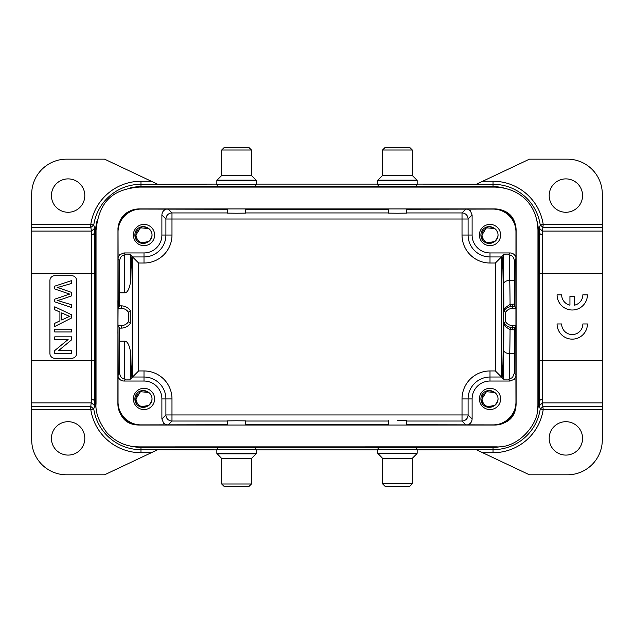 <?xml version="1.0" encoding="UTF-8"?>
<svg xmlns="http://www.w3.org/2000/svg" width="634" height="634" viewBox="0 0 634 634"><rect width="100%" height="100%" fill="white"/><g stroke="black" fill="none" stroke-linecap="round" stroke-linejoin="round"><path stroke-width="0.95" d="M503.293 446.162A45.371 45.371 0 0 1 493.038 447.335L140.962 447.335A45.371 45.371 0 0 1 130.335 446.074M140.962 447.335L140.962 449.68L216.844 449.871M476.237 449.68L493.038 449.68L493.038 452.716A50.744 50.744 0 0 0 543.219 409.477L542.435 402.867L542.205 360.389L539.169 360.389L539.407 405.665L540.223 409.033L543.219 406.449L602.3 406.442L602.3 439.909A34.902 34.902 0 0 1 567.398 474.811L529.461 474.811L476.237 449.68L417.156 449.871M377.706 449.871L256.294 449.871M412.385 447.477L378.744 447.564L377.706 449.213L397.431 449.387L417.156 449.213L416.118 447.564L382.476 447.477M537.228 221.726A45.371 45.371 0 0 1 538.401 232.004L538.401 401.972A45.371 45.371 0 0 1 537.244 412.171M537.798 407.464A43.096 43.096 0 0 0 537.957 403.787M537.901 405.934L537.957 230.197C537.228 204.719 520.237 188.036 494.861 187.085L139.155 187.085C116.616 189.178 99.522 197.436 96.043 230.197L96.043 403.779C95.29 412.052 98.73 421.483 106.353 432.087C114.683 441.224 124.692 446.13 136.381 446.804L138.981 446.891A43.096 43.096 0 0 0 139.163 446.891L496.335 446.859C518.406 448.325 537.854 424.312 537.632 409.073L537.901 405.934M494.861 446.891A43.096 43.096 0 0 0 496.359 446.859M326.716 447.335L326.716 446.891L461.164 446.891M471.236 446.891L478.028 446.891M484.194 446.891L489.773 446.891M307.284 447.335L307.284 446.891M137.245 446.843A43.096 43.096 0 0 0 139.139 446.891L172.416 446.891M195.605 446.891L183.773 446.891M96.043 232.432L96.043 234.952M96.043 237.695L96.043 240.722M96.043 280.608L96.043 288.28M96.043 297.021L96.043 305.422M96.043 315.264L96.043 316.818M96.043 318.403L96.043 319.821M96.043 398.77L96.043 402.511M96.859 412.615A45.371 45.371 0 0 1 95.599 401.972L95.599 232.004A45.371 45.371 0 0 1 96.772 221.757M130.691 187.815A45.371 45.371 0 0 1 140.962 186.634L307.284 186.634L307.284 187.085M156.701 187.085L151.748 187.085M147.088 187.085L142.912 187.085M31.7 360.389L91.795 360.389L91.565 399.198A3.035 2.774 -178.9 0 1 94.601 401.972L94.831 360.397L91.795 360.389L91.795 273.579L94.831 273.579L94.593 228.311L93.777 224.943L90.781 227.527L91.565 231.101L91.795 273.579L31.7 273.579L31.7 439.909A34.902 34.902 0 0 0 66.602 474.811L104.539 474.811L151.336 452.716L140.962 452.716L140.962 449.68A47.709 47.709 0 0 1 93.777 409.025L90.781 409.477A50.744 50.744 0 0 0 140.962 452.716M91.565 399.198L90.781 406.449L93.777 409.033L94.593 405.665L94.601 401.972L95.599 401.972M151.336 181.261L140.962 181.261A50.744 50.744 0 0 0 90.781 224.491L90.781 227.527L31.7 227.527L31.7 194.067A34.902 34.902 0 0 1 66.602 159.158L104.539 159.158L157.763 184.296L140.962 184.296L140.962 186.634M31.7 227.527L31.7 273.579M51.425 438.387A16.69 16.69 0 0 0 68.123 455.085A16.69 16.69 0 0 0 84.813 438.387A16.69 16.69 0 0 0 68.123 421.697A16.69 16.69 0 0 0 51.425 438.387M157.763 449.68L151.336 452.716M216.844 184.106L157.763 184.296M51.425 195.581A16.69 16.69 0 0 0 68.123 212.271A16.69 16.69 0 0 0 84.813 195.581A16.69 16.69 0 0 0 68.123 178.891A16.69 16.69 0 0 0 51.425 195.581M307.284 186.634L493.038 186.634L493.038 184.296L417.156 184.106M377.706 184.106L256.294 184.106M218.667 186.428L254.48 186.428M379.52 186.428L415.341 186.428M476.237 184.296L529.461 159.158L567.398 159.158A34.902 34.902 0 0 1 602.3 194.067L602.3 227.527L543.219 227.527L540.223 224.943L539.407 228.311L539.169 273.579L542.205 273.579L542.435 231.101L543.219 224.491A50.744 50.744 0 0 0 493.038 181.261L482.664 181.261M602.3 406.442L602.3 227.527M538.401 401.972L539.399 401.972A3.035 2.774 178.9 0 1 542.435 399.198M537.957 398.905L537.957 394.031M537.957 389.133L537.957 345.863M537.957 340.775L537.957 334.768M537.957 328.713L537.957 322.666M537.957 304.851L537.957 293.082M537.957 281.94L537.957 271.804M537.957 270.71L537.957 260.344M537.957 249.859L537.957 240.032M137.958 208.966L137.958 208.966A23.228 23.228 0 0 0 117.932 228.993A21.247 21.247 0 0 1 117.972 228.375L117.9 403.787A21.247 21.247 0 0 0 139.044 425.034L494.861 425.034A21.247 21.247 0 0 0 516.1 403.787L516.1 230.182A21.247 21.247 0 0 0 494.861 208.935L139.131 208.935A21.247 21.247 0 0 0 117.972 228.375C119.557 216.44 126.61 209.957 139.131 208.935M139.044 425.034C126.546 424.891 119.493 417.806 117.9 403.787M516.1 403.787C515.838 416.601 508.753 423.678 494.861 425.034M496.057 425.002L496.057 425.002A23.228 23.228 0 0 0 516.068 404.983M515.799 326.011L515.933 325.614L512.763 325.614L512.763 327.675L514.689 327.675L515.799 326.011L515.957 401.972A22.919 22.919 0 0 1 493.038 424.891L406.537 424.732M117.932 404.983L117.932 404.983A23.228 23.228 0 0 0 137.943 425.002M227.463 424.732L140.962 424.891A22.919 22.919 0 0 1 118.043 401.972L118.043 376.35L118.201 374.654L119.683 373.172C119.881 376.224 121.443 378.197 124.375 379.084L124.375 341.155C127.188 340.997 129.217 344.452 130.445 351.521L131.286 376.168C132.617 379.75 132.617 254.321 131.286 257.8L130.445 282.447C129.217 289.516 127.196 292.979 124.375 292.813L124.375 254.892L130.445 254.836L130.445 282.447M118.067 308.354L121.237 308.354L121.237 305.842L119.612 305.842L118.067 308.354L117.9 333.373M117.9 300.595L118.201 374.654M118.201 307.958L118.043 232.004A22.919 22.919 0 0 1 140.962 209.077L227.463 209.236M516.068 228.993L516.068 228.993A23.228 23.228 0 0 0 496.042 208.966M406.537 209.236L493.038 209.077A22.919 22.919 0 0 1 515.957 232.004L515.957 257.618L515.799 259.314L514.317 260.804C514.119 257.745 512.557 255.771 509.625 254.892L509.728 280.434A42.494 0.745 90 0 1 510.061 304.423C505.377 307.506 503.325 309.281 503.903 309.757L503.959 310.731L505.409 312.475A8.63 8.63 0 0 1 512.763 308.354L515.933 308.354L515.933 325.614M516.1 300.595L516.1 333.373M515.957 376.35L514.34 379.267L510.045 381.042L490.003 381.042A17.895 17.895 0 0 0 472.108 398.937L472.108 418.979C471.91 422.038 470.349 424.003 467.416 424.891M500.622 398.937A10.62 10.62 0 0 0 490.003 388.309A10.62 10.62 0 0 0 479.375 398.937A10.62 10.62 0 0 0 490.003 409.556A10.62 10.62 0 0 0 500.622 398.937M406.537 424.804L414.121 425.034M388.325 424.812L381.343 425.034M245.675 424.812L252.657 425.034M227.463 424.804L219.879 425.034M397.431 420.604L406.537 420.683L397.431 420.635M245.675 425.034L245.675 420.865L236.569 420.786L227.463 420.865L227.463 425.034M166.583 424.891L163.667 423.274L161.892 418.979L161.892 398.937A17.895 17.895 0 0 0 143.997 381.042L123.955 381.042C120.896 380.844 118.93 379.283 118.043 376.35M154.625 398.937A10.62 10.62 0 0 0 143.997 388.309A10.62 10.62 0 0 0 133.378 398.937A10.62 10.62 0 0 0 143.997 409.556A10.62 10.62 0 0 0 154.625 398.937M130.445 351.521L130.445 379.132L124.375 379.084M128.591 321.493A8.63 8.63 0 0 1 121.237 325.614L118.067 325.614M121.237 308.354A8.63 8.63 0 0 1 128.591 312.475L128.591 321.501L130.255 323.498C127.973 326.502 124.961 328.047 121.237 328.127L121.237 325.614M124.375 292.813L119.683 292.813L119.612 305.842M124.375 341.155L119.683 341.155L119.612 328.127L121.237 328.127M121.237 305.842C124.961 305.921 127.973 307.466 130.255 310.478L130.255 323.498M119.683 292.813L119.683 260.804C119.881 257.745 121.443 255.771 124.375 254.892M118.043 257.618L119.66 254.709L123.955 252.934L143.997 252.934A17.895 17.895 0 0 0 161.892 235.04L165.91 235.04L165.91 219.007A6.071 6.071 135 0 1 171.98 212.937L171.98 235.04A27.983 27.983 0 0 1 143.997 263.015L138.624 263.015L138.624 370.953L143.997 370.953A27.983 27.983 0 0 1 171.98 398.937L171.98 414.961L462.02 414.961L462.02 398.937A27.983 27.983 0 0 1 490.003 370.953L495.376 370.953L495.376 263.015L490.003 263.015L490.003 256.944L501.446 256.944L495.376 263.015M161.892 235.04L161.892 214.989C162.09 211.938 163.651 209.965 166.583 209.077M154.625 235.04A10.62 10.62 0 0 0 143.997 224.412A10.62 10.62 0 0 0 133.378 235.04A10.62 10.62 0 0 0 143.997 245.659A10.62 10.62 0 0 0 154.625 235.04M227.463 209.165L219.879 208.935M245.675 209.157L252.657 208.935M388.325 209.157L381.343 208.935M406.537 209.165L414.121 208.935M227.463 208.935L227.463 213.135L236.569 213.214L245.675 213.135L245.675 208.935M388.325 208.935L388.325 213.135L397.431 213.214L406.537 213.135L406.537 208.935M515.957 257.618C515.07 254.694 513.104 253.124 510.045 252.934L490.003 252.934A17.895 17.895 0 0 1 472.108 235.04L472.108 214.989L470.333 210.702L467.416 209.077M500.622 235.04A10.62 10.62 0 0 0 490.003 224.412A10.62 10.62 0 0 0 479.375 235.04A10.62 10.62 0 0 0 490.003 245.659A10.62 10.62 0 0 0 500.622 235.04M503.554 282.447L503.618 350.396L502.714 376.168C502.207 378.791 501.637 346.283 501.684 316.984C501.637 287.693 502.207 255.177 502.714 257.8L503.554 282.447L503.554 254.836L509.625 254.892M503.554 254.836L501.446 256.944L501.446 377.024L495.376 370.953M490.003 370.953L490.003 377.024L501.446 377.024L503.554 379.132L503.554 351.521M503.959 323.237C505.266 325.139 507.517 326.558 510.695 327.477L510.061 329.545C506.4 327.556 504.347 325.773 503.903 324.212L503.959 323.237L505.409 321.493L505.409 312.475M503.618 283.58C504.505 281.559 506.511 280.513 509.625 280.434M515.933 308.354L515.799 259.314M512.763 325.614A8.63 8.63 0 0 1 505.409 321.493M510.695 327.477L512.763 327.675L512.716 329.791L510.061 329.545A42.494 0.745 90 0 1 509.728 353.534L514.317 353.487L514.317 373.172L512.541 377.46L509.625 379.084L503.554 379.132M514.317 353.487A42.494 0.745 -90 0 0 514.642 329.791L512.716 329.791M514.689 327.675L514.642 329.791M168.279 424.732L171.98 421.031A6.071 6.071 45 0 1 165.91 414.961L161.892 418.979M130.445 379.132L138.624 370.953M227.463 421.031L171.98 421.031L171.98 414.961L165.91 414.961L165.91 398.937A21.913 21.913 0 0 0 143.997 377.024L132.554 377.024L132.554 256.944L130.445 254.836M465.721 209.236L462.02 212.937A6.071 6.071 -135 0 1 468.09 219.007L472.108 214.989M143.997 263.015L143.997 256.944L132.554 256.944L138.624 263.015M119.683 373.172L119.683 341.155M119.612 328.127L118.201 326.011M130.255 310.478L128.591 312.475M509.728 353.534L509.625 353.534C506.487 353.471 504.482 352.425 503.618 350.396M512.637 306.293L512.716 304.177L510.061 304.423L510.695 306.491L512.637 306.293M510.695 306.491C507.43 307.466 505.187 308.877 503.959 310.731M514.317 260.804L514.317 280.482L509.728 280.434M512.716 304.177L514.642 304.177A42.494 0.745 -90 0 0 514.317 280.482M514.642 304.177L514.689 306.301L515.799 307.958M482.331 237.457L481.959 235.04C483.029 241.475 486.793 243.931 493.244 242.394A8.044 8.044 0 0 0 493.244 227.677L492.864 227.519M481.325 237.798L480.897 235.04A9.106 9.106 0 0 1 483.187 229.001L482.767 229.5L483.187 229.001C486.436 226.346 489.789 225.91 493.244 227.677M481.055 233.344L480.897 235.04A9.106 9.106 0 0 0 483.187 241.071L482.537 240.254M488.711 242.973A8.044 8.044 0 0 0 493.244 242.394C489.797 244.169 486.444 243.725 483.187 241.071L481.158 237.211M481.483 238.249L481.341 237.853M481.333 232.266L481.658 231.402M480.905 234.548L481.111 233.082L480.905 234.548M480.905 234.628L481.032 233.463M481.143 237.156L480.905 235.42M482.006 235.927A8.044 8.044 0 0 1 481.959 235.04L486.405 227.844L494.718 228.525M496.493 230.293L497.642 232.535M497.888 233.471L498.031 234.54M498.039 235.42L497.793 237.037M497.658 237.488L494.94 241.38M496.279 240.072L495.225 241.158M492.721 242.608L494.75 241.53L487.72 242.751M485.232 241.514L483.536 239.826M497.65 237.528L496.509 239.763L497.65 237.528M489.06 243.028L488.489 242.941L489.06 243.028M485.311 241.57L486.46 242.259M493.727 242.164L491.802 242.877M490.098 243.084L489.567 243.068M482.347 232.551L483.647 230.102M485.287 228.517L487.792 227.305M496.477 230.269L497.65 232.543L496.477 230.277M491.247 242.981L490.359 243.076M482.831 238.677L482.585 238.138M483.671 230.079L484.083 229.595M485.763 228.2L487.831 227.297M490.661 227.02L491.39 227.115M491.445 227.123L494.686 228.502M482.292 237.338L481.967 235.388M489.971 226.996L492.325 227.337M485.668 228.256L487.443 227.408M496.525 230.34L497.65 232.543M498.047 235.095L497.682 237.433M494.377 241.784L493.165 242.434M492.087 242.806L491.548 242.933M136.326 237.457L135.953 235.04C137.031 241.475 140.788 243.931 147.239 242.394A8.044 8.044 0 0 0 147.239 227.677L146.858 227.519M136.762 229.516L137.182 229.001C140.439 226.346 143.791 225.91 147.239 227.677M136.77 229.5L137.182 229.001A9.106 9.106 0 0 0 137.182 241.071L136.532 240.254M142.705 242.973A8.044 8.044 0 0 0 147.239 242.394C143.799 244.169 140.439 243.725 137.182 241.071L135.938 239.264M135.478 238.249L135.343 237.853M135.319 237.798L135.05 233.344M135.327 232.266L135.652 231.402M134.907 234.548L135.105 233.082L134.907 234.548M134.899 234.628L135.034 233.463M135.93 239.248L135.161 237.211M135.145 237.156L134.899 235.42M136.009 235.927A8.044 8.044 0 0 1 135.953 235.04L140.399 227.844L148.721 228.525M150.496 230.293L151.645 232.535M151.891 233.471L152.025 234.54M152.033 235.42L151.788 237.037M151.661 237.488L148.942 241.38M150.274 240.072L149.22 241.158M146.716 242.608L148.752 241.53L141.715 242.751M139.234 241.514L137.53 239.826M151.645 237.528L150.512 239.763L151.645 237.528M145.757 242.885L144.362 243.076M139.306 241.57L140.463 242.259M147.722 242.164L146.557 242.663M146.525 242.671L145.796 242.877M144.092 243.084L143.561 243.068M136.35 232.551L137.649 230.102M139.29 228.517L141.794 227.305M150.48 230.269L151.645 232.543L150.48 230.277M145.241 242.981L144.29 243.076M136.825 238.677L136.579 238.138M137.665 230.079L138.077 229.595M139.757 228.2L141.826 227.297M144.655 227.02L145.384 227.115M145.448 227.123L148.681 228.502M136.294 237.338L135.961 235.388M143.973 226.996L146.319 227.337M139.67 228.256L141.445 227.408M150.527 230.34L151.645 232.543M152.041 235.095L151.677 237.433M148.372 241.784L147.159 242.434M146.082 242.806L145.551 242.933M136.326 401.354L135.953 398.937C137.031 405.372 140.788 407.828 147.239 406.291A8.044 8.044 0 0 0 147.239 391.574L146.858 391.416M136.762 393.413L137.182 392.898C140.439 390.243 143.791 389.799 147.239 391.574M136.77 393.397L137.182 392.898A9.106 9.106 0 0 0 137.182 404.967L136.532 404.151M142.705 406.869A8.044 8.044 0 0 0 147.239 406.291C143.799 408.066 140.439 407.622 137.182 404.967L135.938 403.161M135.478 402.146L135.343 401.75M135.319 401.694L135.05 397.241M135.327 396.155L135.652 395.291M134.907 398.445L135.105 396.979L134.907 398.445M134.899 398.524L135.034 397.359M135.93 403.145L135.161 401.108M135.145 401.053L134.899 399.309M136.009 399.824A8.044 8.044 0 0 1 135.953 398.937L140.399 391.741L148.721 392.422M150.496 394.189L151.645 396.44L150.527 394.229M151.891 397.367L152.025 398.437M152.033 399.317L151.788 400.934M151.661 401.385L148.942 405.277M150.274 403.961L149.22 405.055M148.76 405.411L141.715 406.648M139.234 405.411L137.53 403.715M151.645 401.425L150.512 403.66L151.645 401.425M148.752 405.427L146.716 406.505M145.757 406.782L145.241 406.877M139.306 405.467L140.463 406.156M137.499 403.668L136.358 401.449L137.499 403.668M147.722 406.061L146.557 406.56M146.525 406.568L145.796 406.774M144.092 406.973L143.561 406.965M136.35 396.448L138.077 393.492M139.29 392.414L141.794 391.202M136.825 402.574L136.579 402.035M139.757 392.097L141.826 391.186M144.655 390.916L145.384 391.012M145.448 391.019L148.681 392.398M136.294 401.235L135.961 399.285M143.973 390.893L146.319 391.233M139.67 392.153L141.445 391.305M152.041 398.992L151.677 401.33M148.372 405.681L147.159 406.331M146.082 406.703L145.551 406.822M482.331 401.354L481.959 398.937C483.029 405.372 486.793 407.828 493.244 406.291A8.044 8.044 0 0 0 493.244 391.574L492.864 391.416M481.325 401.694L480.897 398.937A9.106 9.106 0 0 1 483.187 392.898L482.767 393.397L483.187 392.898C486.436 390.243 489.789 389.799 493.244 391.574M481.055 397.241L480.897 398.937A9.106 9.106 0 0 0 483.187 404.967L482.537 404.151M488.711 406.869A8.044 8.044 0 0 0 493.244 406.291C489.797 408.066 486.444 407.622 483.187 404.967L481.158 401.108M481.483 402.146L481.341 401.75M481.333 396.155L481.658 395.291M480.905 398.445L481.111 396.979L480.905 398.445M480.905 398.524L481.032 397.359M481.143 401.053L480.905 399.309M482.006 399.824A8.044 8.044 0 0 1 481.959 398.937L486.405 391.741L494.718 392.422M496.493 394.189L497.642 396.432L496.525 394.229M497.888 397.367L498.031 398.437M498.039 399.317L497.793 400.934M497.658 401.385L494.94 405.277M496.279 403.961L495.225 405.055M494.766 405.411L487.72 406.648M485.232 405.411L483.536 403.715M497.65 401.425L496.509 403.66L497.65 401.425M494.75 405.427L492.721 406.505M491.762 406.782L490.359 406.965M489.06 406.925L488.489 406.83L489.06 406.925M485.311 405.467L486.46 406.156M483.496 403.668L482.363 401.449L483.496 403.668M493.727 406.061L491.802 406.774M490.098 406.973L489.567 406.965M482.347 396.448L484.083 393.492M485.287 392.414L487.792 391.202M491.247 406.877L489.852 406.973M482.831 402.574L482.585 402.035M485.763 392.097L487.831 391.186M490.661 390.916L491.39 391.012M491.445 391.019L494.686 392.398M482.292 401.235L481.967 399.285M489.971 390.893L492.325 391.233M485.668 392.153L487.443 391.305M498.047 398.992L497.682 401.33M494.377 405.681L493.165 406.331M492.087 406.703L491.548 406.822M494.861 208.935C508.254 209.846 515.339 216.931 516.1 230.182M462.091 187.085L488.228 187.085M326.716 186.634L326.716 187.085M493.038 186.634A45.371 45.371 0 0 1 503.238 187.799M542.435 234.778A3.035 2.774 1.1 0 1 539.399 232.004L538.401 232.004M561.661 294.826A10.596 10.596 0 0 0 569.942 305.168L569.942 296.3L574.555 296.3L574.555 305.168A10.596 10.596 0 0 0 582.844 294.826L587.425 294.826A15.176 15.176 0 0 1 572.248 310.002A15.176 15.176 0 0 1 557.072 294.826L561.661 294.826M561.661 323.966A10.596 10.596 0 0 0 572.248 334.562A10.596 10.596 0 0 0 582.844 323.966L587.425 323.966A15.176 15.176 0 0 1 572.248 339.142A15.176 15.176 0 0 1 557.072 323.966L561.661 323.966M549.187 195.581A16.69 16.69 0 0 0 565.877 212.271A16.69 16.69 0 0 0 582.575 195.581A16.69 16.69 0 0 0 565.877 178.891A16.69 16.69 0 0 0 549.187 195.581M549.187 438.387A16.69 16.69 0 0 0 565.877 455.085A16.69 16.69 0 0 0 582.575 438.387A16.69 16.69 0 0 0 565.877 421.697A16.69 16.69 0 0 0 549.187 438.387M256.255 180.381A0.61 0.61 -0 0 1 256.294 180.611L256.294 184.605C255.407 186.396 254.591 187.014 253.862 186.467L218.659 186.444C217.93 186.483 217.319 185.873 216.844 184.605L256.294 184.605M251.436 150.004L251.444 175.499L221.694 175.499L217.018 180.183L256.12 180.175L256.294 180.611L216.844 180.611L216.844 184.605M221.694 175.499L221.694 150.004L251.444 150.004L249.011 147.579L224.127 147.579L249.011 147.579M417.117 180.381A0.61 0.61 -0 0 1 417.156 180.611L417.156 184.605C416.261 186.396 415.452 187.014 414.723 186.467L379.512 186.444C378.783 186.483 378.181 185.873 377.706 184.605L417.156 184.605M409.873 147.579L384.989 147.579L409.873 147.579L412.306 150.004L412.306 175.499L382.556 175.499L377.88 180.183L416.982 180.175L417.156 180.611L377.706 180.611L377.706 184.605M382.556 175.499L382.564 150.004M412.306 150.004L382.556 150.004L384.989 147.579M95.599 232.004L94.601 232.004A3.035 2.774 -1.1 0 1 91.565 234.778M49.912 353.407A4.858 4.858 0 0 0 54.77 358.265L71.761 358.265A4.858 4.858 0 0 0 76.619 353.407L76.619 280.561A4.858 4.858 0 0 0 71.761 275.711L54.77 275.711A4.858 4.858 0 0 0 49.912 280.561L49.912 353.407M63.154 298.82L71.761 295.809L71.761 292.456L60.285 288.446A397.645 397.645 0 0 0 57.147 287.503A53.296 53.296 0 0 0 60.626 286.616L71.761 283.414L71.761 280.561L54.77 286.14L54.77 288.985L67.719 293.439A33.158 33.158 0 0 0 69.692 294.057A4045.522 4045.522 0 0 0 54.77 299.153L54.77 301.839L71.761 307.609L71.761 304.803A1688.437 1688.437 0 0 1 60.84 301.515A71.143 71.143 0 0 0 57.147 300.461A39.126 39.126 0 0 0 63.154 298.82L71.761 295.809M71.761 350.737L58.423 350.737L71.761 339.689L71.761 336.836L54.77 336.836L54.77 339.507L68.123 339.507L54.77 350.547L54.77 353.407L71.761 353.407L71.761 350.737M54.77 329.173L54.77 331.962L71.761 331.962L71.761 329.173L54.77 329.173M54.77 323.308L54.77 326.478L71.761 317.88L71.761 314.876L54.77 306.801L54.77 309.749L59.913 312.063L59.913 320.859L54.77 323.308M66.451 317.8A39.855 39.855 0 0 1 69.978 316.311A18.576 18.576 0 0 1 66.736 315.177L61.744 312.863L61.744 319.996L66.451 317.8M224.127 486.421L249.011 486.421L224.127 486.421L221.694 483.996L251.444 483.996L251.444 458.501L221.694 458.501L216.844 453.389L256.294 453.389L256.294 449.395L216.844 449.395C217.739 447.604 218.548 446.986 219.277 447.533L254.947 447.636L256.294 449.395M251.444 483.996L249.011 486.421M412.298 483.813L409.873 486.238L384.989 486.238L382.556 483.813L412.298 483.813L412.306 458.319L382.556 458.319L377.706 453.215L417.156 453.215L417.156 449.213M490.003 263.015A27.983 27.983 0 0 1 462.02 235.04L462.02 219.007L165.91 219.007L161.892 214.989M602.3 409.477L543.219 409.477L540.223 409.025A47.709 47.709 0 0 1 493.038 449.68L493.038 447.335M493.038 452.716L482.664 452.716M140.962 181.261L140.962 184.296A47.709 47.709 0 0 0 93.777 224.943L90.781 224.491L31.7 224.491M94.831 273.579L94.831 360.397M94.593 405.665L91.565 402.867L31.7 402.867M31.7 409.477L90.781 409.477L90.781 406.442L31.7 406.442M602.3 224.491L543.219 224.491L540.223 224.943A47.709 47.709 0 0 0 493.038 184.296L493.038 181.261M602.3 402.867L542.435 402.867L539.407 405.665M602.3 273.579L542.205 273.579L542.205 360.389L602.3 360.389M539.169 360.389L539.169 273.579M245.675 424.732L388.325 424.732M123.955 381.042L125.754 379.235M118.201 259.314L119.683 260.804M125.754 254.733L123.955 252.934M388.325 209.236L245.675 209.236M490.003 252.934L490.003 256.944A21.913 21.913 0 0 1 468.09 235.04L472.108 235.04M510.045 252.934L508.246 254.733M462.02 235.04L468.09 235.04L468.09 219.007L462.02 219.007L462.02 212.937L406.537 212.937M503.586 284.935A36.423 0.634 90 0 1 503.903 309.757M503.903 324.212A36.423 0.634 90 0 1 503.586 349.041M515.799 374.654L514.317 373.172M508.246 379.235L510.045 381.042M472.108 398.937L468.09 398.937A21.913 21.913 0 0 1 490.003 377.024L490.003 381.042M472.108 418.979L468.09 414.961A6.071 6.071 -45 0 1 462.02 421.031L465.721 424.732M462.02 398.937L468.09 398.937L468.09 414.961L462.02 414.961L462.02 421.031L406.537 421.031M388.325 421.031L245.675 421.031M171.98 398.937L161.892 398.937M143.997 381.042L143.997 370.953M171.98 235.04L165.91 235.04A21.913 21.913 0 0 1 143.997 256.944L143.997 252.934M227.463 212.937L171.98 212.937L168.279 209.236M245.675 212.937L388.325 212.937M509.625 353.534L509.625 379.084M514.689 306.301L512.763 306.293L512.763 308.354M539.407 228.311L542.435 231.101L602.3 231.101M94.593 228.311L91.565 231.101L31.7 231.101M251.444 458.501L256.12 453.825L217.018 453.825M412.298 458.319L416.982 453.643L377.88 453.643M406.537 425.034L406.537 420.683M388.325 425.034L388.325 420.683M217.018 180.175L216.844 180.611M251.444 175.499L256.12 180.175M224.127 147.579L221.702 150.004M377.88 180.175L377.706 180.611M412.306 175.499L416.982 180.175M216.844 453.389L216.844 449.395M256.12 453.825L256.294 453.389M221.694 483.996L221.694 458.501M377.706 453.215L377.706 449.213M416.982 453.643L417.156 453.215M382.556 483.813L382.556 458.319"/></g></svg>
